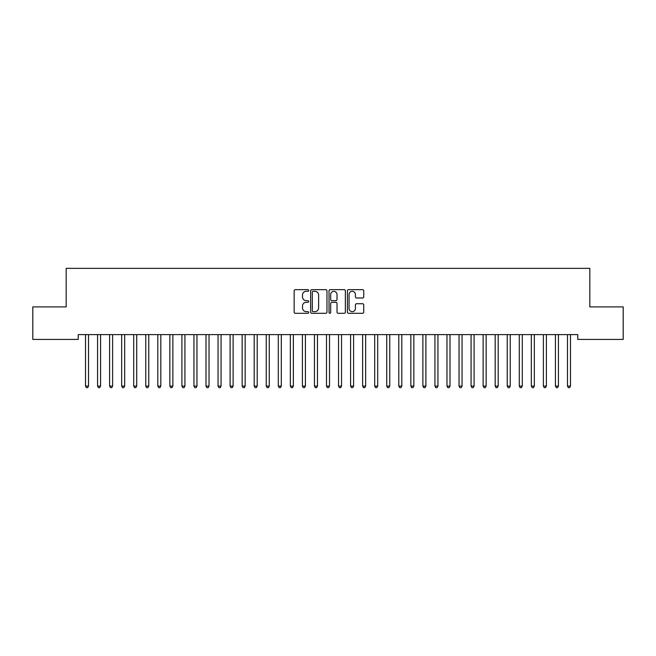 <?xml version="1.0" encoding="UTF-8"?>
<svg xmlns="http://www.w3.org/2000/svg" width="656" height="656" viewBox="0 0 656 656"><rect width="100%" height="100%" fill="white"/><g stroke="black" fill="none" stroke-linecap="round" stroke-linejoin="round"><path stroke-width="0.98" d="M308.722 290.485A0.828 0.828 0 0 0 307.894 289.657L295.331 289.657A1.181 1.181 0 0 0 294.142 290.838L294.142 312.125A1.181 1.181 0 0 0 295.331 313.306L307.894 313.306A0.828 0.828 0 0 0 308.722 312.477A0.828 0.828 0 0 0 307.894 311.649L306.27 311.649A3.788 3.788 0 0 1 302.482 307.869L302.482 306.09A3.788 3.788 0 0 1 306.27 302.309L307.894 302.309A0.828 0.828 0 0 0 308.722 301.481A0.828 0.828 0 0 0 307.894 300.653L306.27 300.653A3.788 3.788 0 0 1 302.482 296.865L302.482 295.093A3.788 3.788 0 0 1 306.27 291.305L307.894 291.305A0.828 0.828 0 0 0 308.722 290.485M362.563 297.988A1.181 1.181 0 0 0 363.744 296.807L363.744 290.838A1.181 1.181 0 0 0 362.563 289.657L348.607 289.657A1.181 1.181 0 0 0 347.426 290.838L347.426 312.125A1.181 1.181 0 0 0 348.607 313.306L362.563 313.306A1.181 1.181 0 0 0 363.744 312.125L363.744 304.909A1.181 1.181 0 0 0 362.563 303.728L356.593 303.728A1.181 1.181 0 0 0 355.413 304.909L355.413 308.484A3.165 3.165 0 0 1 352.247 311.649A3.165 3.165 0 0 1 349.082 308.484L349.082 294.47A3.165 3.165 0 0 1 352.247 291.305A3.165 3.165 0 0 1 355.413 294.47L355.413 296.807A1.181 1.181 0 0 0 356.593 297.988L362.563 297.988M577.772 334.617L78.228 334.617L78.228 339.431L32.8 339.431L32.8 306.901L66.174 306.901L66.174 268.345L589.826 268.345L589.826 306.901L623.2 306.901L623.2 339.431L577.772 339.431L577.772 334.617M326.967 290.838A1.181 1.181 0 0 0 325.786 289.657L311.83 289.657A1.181 1.181 0 0 0 310.641 290.838L310.641 312.125A1.181 1.181 0 0 0 311.83 313.306L325.786 313.306A1.181 1.181 0 0 0 326.967 312.125L326.967 290.838M330.214 289.657L344.17 289.657A1.181 1.181 0 0 1 345.359 290.838L345.359 312.125A1.181 1.181 0 0 1 344.17 313.306L338.201 313.306A1.181 1.181 0 0 1 337.02 312.125L337.02 303.49A1.181 1.181 0 0 0 335.839 302.309L331.87 302.309A1.181 1.181 0 0 0 330.69 303.49L330.69 312.477A0.828 0.828 0 0 1 329.861 313.306A0.828 0.828 0 0 1 329.033 312.477L329.033 290.838A1.181 1.181 0 0 1 330.214 289.657M313.125 291.305A0.828 0.828 0 0 0 312.297 292.133L312.297 310.821A0.828 0.828 0 0 0 313.125 311.649L314.839 311.649A3.788 3.788 0 0 0 318.627 307.869L318.627 295.093A3.788 3.788 0 0 0 314.839 291.305L313.125 291.305M337.02 294.536A3.165 3.165 0 0 0 333.855 291.371A3.165 3.165 0 0 0 330.69 294.536L330.69 299.472A1.181 1.181 0 0 0 331.87 300.653L335.839 300.653A1.181 1.181 0 0 0 337.02 299.472L337.02 294.536M85.428 334.79A1.205 1.205 0 0 1 85.518 335.241A1.205 1.205 0 0 0 85.428 334.79L85.354 334.617M88.683 334.617L88.617 334.79A1.205 1.205 0 0 0 88.527 335.241L88.527 386.089L85.518 386.089L85.518 335.241M88.527 386.089L87.625 387.655L86.42 387.655L85.518 386.089M97.473 334.79A1.205 1.205 0 0 1 97.564 335.241A1.205 1.205 0 0 0 97.473 334.79L97.408 334.617M112.627 335.241A1.205 1.205 0 0 1 112.709 334.79A1.205 1.205 0 0 0 112.627 335.241L112.627 386.089L109.609 386.089L109.609 335.241A1.205 1.205 0 0 0 109.527 334.79A1.205 1.205 0 0 1 109.609 335.241M100.737 334.617L100.663 334.79A1.205 1.205 0 0 0 100.573 335.241L100.573 386.089L97.564 386.089L97.564 335.241M100.573 386.089L99.671 387.655L98.466 387.655L97.564 386.089M112.627 386.089L111.717 387.655L110.52 387.655L109.609 386.089M124.673 335.241A1.205 1.205 0 0 1 124.763 334.79A1.205 1.205 0 0 0 124.673 335.241L124.673 386.089L121.663 386.089L121.663 335.241A1.205 1.205 0 0 0 121.573 334.79A1.205 1.205 0 0 1 121.663 335.241M136.719 335.241A1.205 1.205 0 0 1 136.809 334.79A1.205 1.205 0 0 0 136.719 335.241L136.719 386.089L133.709 386.089L133.709 335.241A1.205 1.205 0 0 0 133.619 334.79A1.205 1.205 0 0 1 133.709 335.241M124.673 386.089L123.771 387.655L122.565 387.655L121.663 386.089M136.719 386.089L135.817 387.655L134.611 387.655L133.709 386.089M148.773 335.241A1.205 1.205 0 0 1 148.855 334.79A1.205 1.205 0 0 0 148.773 335.241L148.773 386.089L145.763 386.089L145.763 335.241A1.205 1.205 0 0 0 145.673 334.79A1.205 1.205 0 0 1 145.763 335.241M148.773 386.089L147.871 387.655L146.665 387.655L145.763 386.089M157.719 334.79A1.205 1.205 0 0 1 157.809 335.241A1.205 1.205 0 0 0 157.719 334.79L157.653 334.617M160.982 334.617L160.909 334.79A1.205 1.205 0 0 0 160.818 335.241L160.818 386.089L157.809 386.089L157.809 335.241M160.818 386.089L159.916 387.655L158.711 387.655L157.809 386.089M172.872 335.241A1.205 1.205 0 0 1 172.954 334.79A1.205 1.205 0 0 0 172.872 335.241L172.872 386.089L169.855 386.089L169.855 335.241A1.205 1.205 0 0 0 169.773 334.79A1.205 1.205 0 0 1 169.855 335.241M181.819 334.79A1.205 1.205 0 0 1 181.909 335.241A1.205 1.205 0 0 0 181.819 334.79L181.745 334.617M193.864 334.79A1.205 1.205 0 0 1 193.955 335.241A1.205 1.205 0 0 0 193.864 334.79L193.799 334.617M205.918 334.79A1.205 1.205 0 0 1 206 335.241A1.205 1.205 0 0 0 205.918 334.79L205.845 334.617M217.964 334.79A1.205 1.205 0 0 1 218.054 335.241A1.205 1.205 0 0 0 217.964 334.79L217.899 334.617M233.118 335.241A1.205 1.205 0 0 1 233.2 334.79A1.205 1.205 0 0 0 233.118 335.241L233.118 386.089L230.1 386.089L230.1 335.241A1.205 1.205 0 0 0 230.018 334.79A1.205 1.205 0 0 1 230.1 335.241M245.164 335.241A1.205 1.205 0 0 1 245.254 334.79A1.205 1.205 0 0 0 245.164 335.241L245.164 386.089L242.154 386.089L242.154 335.241A1.205 1.205 0 0 0 242.064 334.79A1.205 1.205 0 0 1 242.154 335.241M257.209 335.241A1.205 1.205 0 0 1 257.3 334.79A1.205 1.205 0 0 0 257.209 335.241L257.209 386.089L254.2 386.089L254.2 335.241A1.205 1.205 0 0 0 254.11 334.79A1.205 1.205 0 0 1 254.2 335.241M269.263 335.241A1.205 1.205 0 0 1 269.345 334.79A1.205 1.205 0 0 0 269.263 335.241L269.263 386.089L266.246 386.089L266.246 335.241A1.205 1.205 0 0 0 266.164 334.79A1.205 1.205 0 0 1 266.246 335.241M278.21 334.79A1.205 1.205 0 0 1 278.3 335.241A1.205 1.205 0 0 0 278.21 334.79L278.136 334.617M293.363 335.241A1.205 1.205 0 0 1 293.445 334.79A1.205 1.205 0 0 0 293.363 335.241L293.363 386.089L290.346 386.089L290.346 335.241A1.205 1.205 0 0 0 290.264 334.79A1.205 1.205 0 0 1 290.346 335.241M305.409 335.241A1.205 1.205 0 0 1 305.499 334.79A1.205 1.205 0 0 0 305.409 335.241L305.409 386.089L302.4 386.089L302.4 335.241A1.205 1.205 0 0 0 302.309 334.79A1.205 1.205 0 0 1 302.4 335.241M317.455 335.241A1.205 1.205 0 0 1 317.545 334.79A1.205 1.205 0 0 0 317.455 335.241L317.455 386.089L314.445 386.089L314.445 335.241A1.205 1.205 0 0 0 314.355 334.79A1.205 1.205 0 0 1 314.445 335.241M329.509 335.241A1.205 1.205 0 0 1 329.591 334.79A1.205 1.205 0 0 0 329.509 335.241L329.509 386.089L326.491 386.089L326.491 335.241A1.205 1.205 0 0 0 326.409 334.79A1.205 1.205 0 0 1 326.491 335.241M338.455 334.79A1.205 1.205 0 0 1 338.545 335.241A1.205 1.205 0 0 0 338.455 334.79L338.381 334.617M353.6 335.241A1.205 1.205 0 0 1 353.691 334.79A1.205 1.205 0 0 0 353.6 335.241L353.6 386.089L350.591 386.089L350.591 335.241A1.205 1.205 0 0 0 350.501 334.79A1.205 1.205 0 0 1 350.591 335.241M362.555 334.79A1.205 1.205 0 0 1 362.637 335.241A1.205 1.205 0 0 0 362.555 334.79L362.481 334.617M374.601 334.79A1.205 1.205 0 0 1 374.691 335.241A1.205 1.205 0 0 0 374.601 334.79L374.535 334.617M386.655 334.79A1.205 1.205 0 0 1 386.737 335.241A1.205 1.205 0 0 0 386.655 334.79L386.581 334.617M398.7 334.79A1.205 1.205 0 0 1 398.791 335.241A1.205 1.205 0 0 0 398.7 334.79L398.627 334.617M410.746 334.79A1.205 1.205 0 0 1 410.836 335.241A1.205 1.205 0 0 0 410.746 334.79L410.681 334.617M172.872 386.089L171.962 387.655L170.757 387.655L169.855 386.089M185.074 334.617L185.008 334.79A1.205 1.205 0 0 0 184.918 335.241L184.918 386.089L181.909 386.089L181.909 335.241M184.918 386.089L184.016 387.655L182.811 387.655L181.909 386.089M197.128 334.617L197.054 334.79A1.205 1.205 0 0 0 196.964 335.241L196.964 386.089L193.955 386.089L193.955 335.241M196.964 386.089L196.062 387.655L194.857 387.655L193.955 386.089M209.174 334.617L209.1 334.79A1.205 1.205 0 0 0 209.018 335.241L209.018 386.089L206 386.089L206 335.241M209.018 386.089L208.116 387.655L206.911 387.655L206 386.089M221.22 334.617L221.154 334.79A1.205 1.205 0 0 0 221.064 335.241L221.064 386.089L218.054 386.089L218.054 335.241M221.064 386.089L220.162 387.655L218.956 387.655L218.054 386.089M233.118 386.089L232.208 387.655L231.002 387.655L230.1 386.089M245.164 386.089L244.262 387.655L243.056 387.655L242.154 386.089M257.209 386.089L256.307 387.655L255.102 387.655L254.2 386.089M269.263 386.089L268.361 387.655L267.156 387.655L266.246 386.089M281.465 334.617L281.399 334.79A1.205 1.205 0 0 0 281.309 335.241L281.309 386.089L278.3 386.089L278.3 335.241M281.309 386.089L280.407 387.655L279.202 387.655L278.3 386.089M293.363 386.089L292.453 387.655L291.248 387.655L290.346 386.089M305.409 386.089L304.507 387.655L303.302 387.655L302.4 386.089M317.455 386.089L316.553 387.655L315.347 387.655L314.445 386.089M329.509 386.089L328.599 387.655L327.401 387.655L326.491 386.089M341.71 334.617L341.645 334.79A1.205 1.205 0 0 0 341.555 335.241L341.555 386.089L338.545 386.089L338.545 335.241M341.555 386.089L340.653 387.655L339.447 387.655L338.545 386.089M353.6 386.089L352.698 387.655L351.493 387.655L350.591 386.089M365.81 334.617L365.736 334.79A1.205 1.205 0 0 0 365.654 335.241L365.654 386.089L362.637 386.089L362.637 335.241M365.654 386.089L364.752 387.655L363.547 387.655L362.637 386.089M377.864 334.617L377.79 334.79A1.205 1.205 0 0 0 377.7 335.241L377.7 386.089L374.691 386.089L374.691 335.241M377.7 386.089L376.798 387.655L375.593 387.655L374.691 386.089M389.91 334.617L389.836 334.79A1.205 1.205 0 0 0 389.754 335.241L389.754 386.089L386.737 386.089L386.737 335.241M389.754 386.089L388.844 387.655L387.639 387.655L386.737 386.089M401.956 334.617L401.89 334.79A1.205 1.205 0 0 0 401.8 335.241L401.8 386.089L398.791 386.089L398.791 335.241M401.8 386.089L400.898 387.655L399.693 387.655L398.791 386.089M414.01 334.617L413.936 334.79A1.205 1.205 0 0 0 413.846 335.241L413.846 386.089L410.836 386.089L410.836 335.241M413.846 386.089L412.944 387.655L411.738 387.655L410.836 386.089M422.8 334.79A1.205 1.205 0 0 1 422.882 335.241A1.205 1.205 0 0 0 422.8 334.79L422.726 334.617M426.056 334.617L425.982 334.79A1.205 1.205 0 0 0 425.9 335.241L425.9 386.089L422.882 386.089L422.882 335.241M425.9 386.089L424.998 387.655L423.792 387.655L422.882 386.089M434.846 334.79A1.205 1.205 0 0 1 434.936 335.241A1.205 1.205 0 0 0 434.846 334.79L434.78 334.617M438.101 334.617L438.036 334.79A1.205 1.205 0 0 0 437.946 335.241L437.946 386.089L434.936 386.089L434.936 335.241M437.946 386.089L437.044 387.655L435.838 387.655L434.936 386.089M446.9 334.79A1.205 1.205 0 0 1 446.982 335.241A1.205 1.205 0 0 0 446.9 334.79L446.826 334.617M450.155 334.617L450.082 334.79A1.205 1.205 0 0 0 450 335.241L450 386.089L446.982 386.089L446.982 335.241M450 386.089L449.089 387.655L447.884 387.655L446.982 386.089M458.946 334.79A1.205 1.205 0 0 1 459.036 335.241A1.205 1.205 0 0 0 458.946 334.79L458.872 334.617M462.201 334.617L462.136 334.79A1.205 1.205 0 0 0 462.045 335.241L462.045 386.089L459.036 386.089L459.036 335.241M462.045 386.089L461.143 387.655L459.938 387.655L459.036 386.089M470.992 334.79A1.205 1.205 0 0 1 471.082 335.241A1.205 1.205 0 0 0 470.992 334.79L470.926 334.617M474.255 334.617L474.181 334.79A1.205 1.205 0 0 0 474.091 335.241L474.091 386.089L471.082 386.089L471.082 335.241M474.091 386.089L473.189 387.655L471.984 387.655L471.082 386.089M483.046 334.79A1.205 1.205 0 0 1 483.128 335.241A1.205 1.205 0 0 0 483.046 334.79L482.972 334.617M486.301 334.617L486.227 334.79A1.205 1.205 0 0 0 486.145 335.241L486.145 386.089L483.128 386.089L483.128 335.241M486.145 386.089L485.243 387.655L484.038 387.655L483.128 386.089M495.091 334.79A1.205 1.205 0 0 1 495.182 335.241A1.205 1.205 0 0 0 495.091 334.79L495.018 334.617M498.347 334.617L498.281 334.79A1.205 1.205 0 0 0 498.191 335.241L498.191 386.089L495.182 386.089L495.182 335.241M498.191 386.089L497.289 387.655L496.084 387.655L495.182 386.089M507.145 334.79A1.205 1.205 0 0 1 507.227 335.241A1.205 1.205 0 0 0 507.145 334.79L507.072 334.617M510.401 334.617L510.327 334.79A1.205 1.205 0 0 0 510.237 335.241L510.237 386.089L507.227 386.089L507.227 335.241M510.237 386.089L509.335 387.655L508.129 387.655L507.227 386.089M522.291 335.241A1.205 1.205 0 0 1 522.381 334.79A1.205 1.205 0 0 0 522.291 335.241L522.291 386.089L519.281 386.089L519.281 335.241A1.205 1.205 0 0 0 519.191 334.79A1.205 1.205 0 0 1 519.281 335.241M522.291 386.089L521.389 387.655L520.183 387.655L519.281 386.089M534.337 335.241A1.205 1.205 0 0 1 534.427 334.79A1.205 1.205 0 0 0 534.337 335.241L534.337 386.089L531.327 386.089L531.327 335.241A1.205 1.205 0 0 0 531.237 334.79A1.205 1.205 0 0 1 531.327 335.241M534.337 386.089L533.435 387.655L532.229 387.655L531.327 386.089M546.391 335.241A1.205 1.205 0 0 1 546.473 334.79A1.205 1.205 0 0 0 546.391 335.241L546.391 386.089L543.373 386.089L543.373 335.241A1.205 1.205 0 0 0 543.291 334.79A1.205 1.205 0 0 1 543.373 335.241M546.391 386.089L545.48 387.655L544.283 387.655L543.373 386.089M558.436 335.241A1.205 1.205 0 0 1 558.527 334.79A1.205 1.205 0 0 0 558.436 335.241L558.436 386.089L555.427 386.089L555.427 335.241A1.205 1.205 0 0 0 555.337 334.79A1.205 1.205 0 0 1 555.427 335.241M558.436 386.089L557.534 387.655L556.329 387.655L555.427 386.089M570.482 335.241A1.205 1.205 0 0 1 570.572 334.79A1.205 1.205 0 0 0 570.482 335.241L570.482 386.089L567.473 386.089L567.473 335.241A1.205 1.205 0 0 0 567.383 334.79A1.205 1.205 0 0 1 567.473 335.241M570.482 386.089L569.58 387.655L568.375 387.655L567.473 386.089"/></g></svg>
